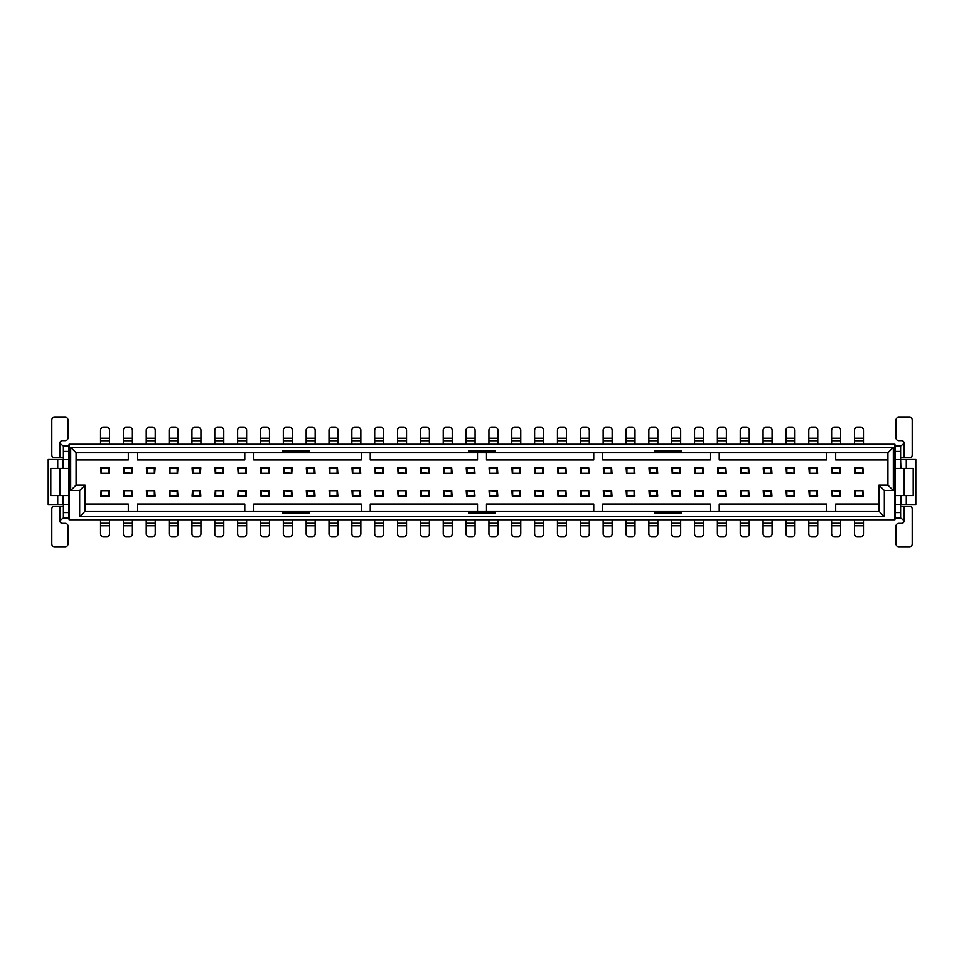 <?xml version="1.0" encoding="UTF-8"?>
<svg xmlns="http://www.w3.org/2000/svg" width="964" height="964" viewBox="0 0 964 964"><rect width="100%" height="100%" fill="white"/><g stroke="black" fill="none" stroke-linecap="round" stroke-linejoin="round"><path stroke-width="1.45" d="M76.084 485.145L76.084 452.767L70.685 447.368L70.685 490.543L76.084 485.145L85.073 485.145L79.675 490.543L79.675 516.632L85.073 511.233L85.073 485.145L85.073 504.039L128.32 504.039L128.32 511.233M70.685 490.543L79.675 490.543M282.597 511.233L282.597 513.029L309.577 513.029L309.577 511.233L85.073 511.233L85.073 504.039M894.929 519.777L894.929 444.223L69.071 444.223L69.071 519.777L894.929 519.777M70.685 447.368L893.315 447.368L893.315 490.543L884.325 490.543L884.325 516.632L79.675 516.632M63.13 468.42L63.13 459.515L48.2 459.515L48.2 504.485L57.732 504.485L57.732 495.58M57.732 468.42L57.732 459.515M57.732 504.485L63.13 504.485L63.13 495.58M63.395 468.42L63.395 446.019L68.793 446.019L68.793 517.981L63.395 517.981L63.395 495.58M63.395 457.719L54.49 457.719A2.699 2.699 0 0 1 51.803 455.02L51.803 419.943A2.699 2.699 0 0 1 54.49 417.243L65.287 417.243A2.699 2.699 0 0 1 67.986 419.943L67.986 437.933A2.699 2.699 0 0 1 65.287 440.62L62.503 440.62A2.699 2.699 0 0 0 59.804 443.32L59.804 457.719M59.804 443.32L63.395 446.019M63.395 451.417L68.793 451.417M63.395 459.599L68.793 459.599M59.804 468.42L59.804 495.58L50.803 495.58L50.803 468.42L68.793 468.42M59.804 495.58L68.793 495.58M63.395 504.401L68.793 504.401M63.395 512.583L68.793 512.583M63.395 517.981L59.804 520.681A2.699 2.699 0 0 0 62.503 523.38L65.287 523.38A2.699 2.699 0 0 1 67.986 526.067L67.986 544.058A2.699 2.699 0 0 1 65.287 546.757L54.49 546.757A2.699 2.699 0 0 1 51.803 544.058L51.803 508.98A2.699 2.699 0 0 1 54.49 506.281L63.395 506.281M681.403 511.233L654.423 511.233L654.423 513.029L681.403 513.029L681.403 511.233L878.927 511.233L878.927 485.145L878.927 511.233L884.325 516.632M884.325 490.543L878.927 485.145L887.916 485.145L887.916 452.767L681.403 452.767L681.403 450.971L654.423 450.971L654.423 452.767L681.403 452.767M893.315 490.543L887.916 485.145M893.315 447.368L887.916 452.767M900.87 468.42L900.605 459.515M900.87 459.515L915.8 459.515L915.8 504.485L900.605 504.485M900.605 495.58L900.605 517.981L895.207 517.981L895.207 446.019L900.605 446.019L900.605 468.42M900.87 504.485L900.87 495.58M906.268 504.485L906.268 495.58M906.268 468.42L906.268 459.515M132.393 519.777L132.393 533.899A2.699 2.699 0 0 1 129.694 536.599L126.091 536.599A2.699 2.699 0 0 1 123.392 533.899L123.392 519.777M123.392 444.223L123.392 430.101A2.699 2.699 0 0 1 126.091 427.401L129.694 427.401A2.699 2.699 0 0 1 132.393 430.101L132.393 444.223M155.228 519.777L155.228 533.899A2.699 2.699 0 0 1 152.541 536.599L148.938 536.599A2.699 2.699 0 0 1 146.239 533.899L146.239 519.777M146.239 444.223L146.239 430.101A2.699 2.699 0 0 1 148.938 427.401L152.541 427.401A2.699 2.699 0 0 1 155.228 430.101L155.228 444.223M178.075 519.777L178.075 533.899A2.699 2.699 0 0 1 175.376 536.599L171.785 536.599A2.699 2.699 0 0 1 169.086 533.899L169.086 519.777M169.086 444.223L169.086 430.101A2.699 2.699 0 0 1 171.785 427.401L175.376 427.401A2.699 2.699 0 0 1 178.075 430.101L178.075 444.223M200.922 519.777L200.922 533.899A2.699 2.699 0 0 1 198.223 536.599L194.632 536.599A2.699 2.699 0 0 1 191.932 533.899L191.932 519.777M191.932 444.223L191.932 430.101A2.699 2.699 0 0 1 194.632 427.401L198.223 427.401A2.699 2.699 0 0 1 200.922 430.101L200.922 444.223M223.768 519.777L223.768 533.899A2.699 2.699 0 0 1 221.069 536.599L217.478 536.599A2.699 2.699 0 0 1 214.779 533.899L214.779 519.777M214.779 444.223L214.779 430.101A2.699 2.699 0 0 1 217.478 427.401L221.069 427.401A2.699 2.699 0 0 1 223.768 430.101L223.768 444.223M246.615 519.777L246.615 533.899A2.699 2.699 0 0 1 243.916 536.599L240.325 536.599A2.699 2.699 0 0 1 237.626 533.899L237.626 519.777M237.626 444.223L237.626 430.101A2.699 2.699 0 0 1 240.325 427.401L243.916 427.401A2.699 2.699 0 0 1 246.615 430.101L246.615 444.223M269.462 519.777L269.462 533.899A2.699 2.699 0 0 1 266.763 536.599L263.172 536.599A2.699 2.699 0 0 1 260.473 533.899L260.473 519.777M260.473 444.223L260.473 430.101A2.699 2.699 0 0 1 263.172 427.401L266.763 427.401A2.699 2.699 0 0 1 269.462 430.101L269.462 444.223M292.309 519.777L292.309 533.899A2.699 2.699 0 0 1 289.61 536.599L286.007 536.599A2.699 2.699 0 0 1 283.32 533.899L283.32 519.777M283.32 444.223L283.32 430.101A2.699 2.699 0 0 1 286.007 427.401L289.61 427.401A2.699 2.699 0 0 1 292.309 430.101L292.309 444.223M109.547 519.777L109.547 533.899A2.699 2.699 0 0 1 106.847 536.599L103.244 536.599A2.699 2.699 0 0 1 100.545 533.899L100.545 519.777M100.545 444.223L100.545 430.101A2.699 2.699 0 0 1 103.244 427.401L106.847 427.401A2.699 2.699 0 0 1 109.547 430.101L109.547 444.223M900.605 506.281L909.51 506.281A2.699 2.699 0 0 1 912.197 508.98L912.197 544.058A2.699 2.699 0 0 1 909.51 546.757L898.713 546.757A2.699 2.699 0 0 1 896.014 544.058L896.014 526.067A2.699 2.699 0 0 1 898.713 523.38L901.497 523.38A2.699 2.699 0 0 0 904.196 520.681L904.196 506.281M904.196 520.681L900.605 517.981M900.605 512.583L895.207 512.583M900.605 504.401L895.207 504.401M904.196 495.58L904.196 468.42L913.197 468.42L913.197 495.58L895.207 495.58M904.196 468.42L895.207 468.42M900.605 459.599L895.207 459.599M900.605 451.417L895.207 451.417M900.605 446.019L904.196 443.32A2.699 2.699 0 0 0 901.497 440.62L898.713 440.62A2.699 2.699 0 0 1 896.014 437.933L896.014 419.943A2.699 2.699 0 0 1 898.713 417.243L909.51 417.243A2.699 2.699 0 0 1 912.197 419.943L912.197 455.02A2.699 2.699 0 0 1 909.51 457.719L900.605 457.719M488.929 444.223L488.929 430.101A2.699 2.699 0 0 1 491.628 427.401L495.219 427.401A2.699 2.699 0 0 1 497.918 430.101L497.918 444.223M497.918 519.777L497.918 533.899A2.699 2.699 0 0 1 495.219 536.599L491.628 536.599A2.699 2.699 0 0 1 488.929 533.899L488.929 519.777M315.156 519.777L315.156 533.899A2.699 2.699 0 0 1 312.457 536.599L308.854 536.599A2.699 2.699 0 0 1 306.154 533.899L306.154 519.777M306.154 444.223L306.154 430.101A2.699 2.699 0 0 1 308.854 427.401L312.457 427.401A2.699 2.699 0 0 1 315.156 430.101L315.156 444.223M338.002 519.777L338.002 533.899A2.699 2.699 0 0 1 335.303 536.599L331.7 536.599A2.699 2.699 0 0 1 329.001 533.899L329.001 519.777M329.001 444.223L329.001 430.101A2.699 2.699 0 0 1 331.7 427.401L335.303 427.401A2.699 2.699 0 0 1 338.002 430.101L338.002 444.223M360.849 519.777L360.849 533.899A2.699 2.699 0 0 1 358.15 536.599L354.547 536.599A2.699 2.699 0 0 1 351.848 533.899L351.848 519.777M351.848 444.223L351.848 430.101A2.699 2.699 0 0 1 354.547 427.401L358.15 427.401A2.699 2.699 0 0 1 360.849 430.101L360.849 444.223M374.695 444.223L374.695 430.101A2.699 2.699 0 0 1 377.394 427.401L380.997 427.401A2.699 2.699 0 0 1 383.696 430.101L383.696 444.223M383.696 519.777L383.696 533.899A2.699 2.699 0 0 1 380.997 536.599L377.394 536.599A2.699 2.699 0 0 1 374.695 533.899L374.695 519.777M406.543 519.777L406.543 533.899A2.699 2.699 0 0 1 403.844 536.599L400.241 536.599A2.699 2.699 0 0 1 397.542 533.899L397.542 519.777M397.542 444.223L397.542 430.101A2.699 2.699 0 0 1 400.241 427.401L403.844 427.401A2.699 2.699 0 0 1 406.543 430.101L406.543 444.223M420.388 444.223L420.388 430.101A2.699 2.699 0 0 1 423.088 427.401L426.678 427.401A2.699 2.699 0 0 1 429.378 430.101L429.378 444.223M429.378 519.777L429.378 533.899A2.699 2.699 0 0 1 426.678 536.599L423.088 536.599A2.699 2.699 0 0 1 420.388 533.899L420.388 519.777M452.224 519.777L452.224 533.899A2.699 2.699 0 0 1 449.525 536.599L445.934 536.599A2.699 2.699 0 0 1 443.235 533.899L443.235 519.777M443.235 444.223L443.235 430.101A2.699 2.699 0 0 1 445.934 427.401L449.525 427.401A2.699 2.699 0 0 1 452.224 430.101L452.224 444.223M475.071 519.777L475.071 533.899A2.699 2.699 0 0 1 472.372 536.599L468.781 536.599A2.699 2.699 0 0 1 466.082 533.899L466.082 519.777M466.082 444.223L466.082 430.101A2.699 2.699 0 0 1 468.781 427.401L472.372 427.401A2.699 2.699 0 0 1 475.071 430.101L475.071 444.223M694.538 444.223L694.538 430.101A2.699 2.699 0 0 1 697.237 427.401L700.828 427.401A2.699 2.699 0 0 1 703.527 430.101L703.527 444.223M703.527 519.777L703.527 533.899A2.699 2.699 0 0 1 700.828 536.599L697.237 536.599A2.699 2.699 0 0 1 694.538 533.899L694.538 519.777M863.455 519.777L863.455 533.899A2.699 2.699 0 0 1 860.756 536.599L857.153 536.599A2.699 2.699 0 0 1 854.453 533.899L854.453 519.777M854.453 444.223L854.453 430.101A2.699 2.699 0 0 1 857.153 427.401L860.756 427.401A2.699 2.699 0 0 1 863.455 430.101L863.455 444.223M831.607 444.223L831.607 430.101A2.699 2.699 0 0 1 834.306 427.401L837.909 427.401A2.699 2.699 0 0 1 840.608 430.101L840.608 444.223M840.608 519.777L840.608 533.899A2.699 2.699 0 0 1 837.909 536.599L834.306 536.599A2.699 2.699 0 0 1 831.607 533.899L831.607 519.777M808.772 444.223L808.772 430.101A2.699 2.699 0 0 1 811.459 427.401L815.062 427.401A2.699 2.699 0 0 1 817.761 430.101L817.761 444.223M817.761 519.777L817.761 533.899A2.699 2.699 0 0 1 815.062 536.599L811.459 536.599A2.699 2.699 0 0 1 808.772 533.899L808.772 519.777M785.925 444.223L785.925 430.101A2.699 2.699 0 0 1 788.624 427.401L792.215 427.401A2.699 2.699 0 0 1 794.914 430.101L794.914 444.223M794.914 519.777L794.914 533.899A2.699 2.699 0 0 1 792.215 536.599L788.624 536.599A2.699 2.699 0 0 1 785.925 533.899L785.925 519.777M772.068 519.777L772.068 533.899A2.699 2.699 0 0 1 769.368 536.599L765.778 536.599A2.699 2.699 0 0 1 763.078 533.899L763.078 519.777M763.078 444.223L763.078 430.101A2.699 2.699 0 0 1 765.778 427.401L769.368 427.401A2.699 2.699 0 0 1 772.068 430.101L772.068 444.223M740.231 444.223L740.231 430.101A2.699 2.699 0 0 1 742.931 427.401L746.522 427.401A2.699 2.699 0 0 1 749.221 430.101L749.221 444.223M749.221 519.777L749.221 533.899A2.699 2.699 0 0 1 746.522 536.599L742.931 536.599A2.699 2.699 0 0 1 740.231 533.899L740.231 519.777M717.385 444.223L717.385 430.101A2.699 2.699 0 0 1 720.084 427.401L723.675 427.401A2.699 2.699 0 0 1 726.374 430.101L726.374 444.223M726.374 519.777L726.374 533.899A2.699 2.699 0 0 1 723.675 536.599L720.084 536.599A2.699 2.699 0 0 1 717.385 533.899L717.385 519.777M671.691 444.223L671.691 430.101A2.699 2.699 0 0 1 674.39 427.401L677.993 427.401A2.699 2.699 0 0 1 680.68 430.101L680.68 444.223M680.68 519.777L680.68 533.899A2.699 2.699 0 0 1 677.993 536.599L674.39 536.599A2.699 2.699 0 0 1 671.691 533.899L671.691 519.777M648.844 444.223L648.844 430.101A2.699 2.699 0 0 1 651.544 427.401L655.146 427.401A2.699 2.699 0 0 1 657.846 430.101L657.846 444.223M657.846 519.777L657.846 533.899A2.699 2.699 0 0 1 655.146 536.599L651.544 536.599A2.699 2.699 0 0 1 648.844 533.899L648.844 519.777M634.999 519.777L634.999 533.899A2.699 2.699 0 0 1 632.3 536.599L628.697 536.599A2.699 2.699 0 0 1 625.998 533.899L625.998 519.777M625.998 444.223L625.998 430.101A2.699 2.699 0 0 1 628.697 427.401L632.3 427.401A2.699 2.699 0 0 1 634.999 430.101L634.999 444.223M603.151 444.223L603.151 430.101A2.699 2.699 0 0 1 605.85 427.401L609.453 427.401A2.699 2.699 0 0 1 612.152 430.101L612.152 444.223M612.152 519.777L612.152 533.899A2.699 2.699 0 0 1 609.453 536.599L605.85 536.599A2.699 2.699 0 0 1 603.151 533.899L603.151 519.777M589.305 519.777L589.305 533.899A2.699 2.699 0 0 1 586.606 536.599L583.003 536.599A2.699 2.699 0 0 1 580.304 533.899L580.304 519.777M580.304 444.223L580.304 430.101A2.699 2.699 0 0 1 583.003 427.401L586.606 427.401A2.699 2.699 0 0 1 589.305 430.101L589.305 444.223M557.457 444.223L557.457 430.101A2.699 2.699 0 0 1 560.156 427.401L563.759 427.401A2.699 2.699 0 0 1 566.458 430.101L566.458 444.223M566.458 519.777L566.458 533.899A2.699 2.699 0 0 1 563.759 536.599L560.156 536.599A2.699 2.699 0 0 1 557.457 533.899L557.457 519.777M534.622 444.223L534.622 430.101A2.699 2.699 0 0 1 537.322 427.401L540.912 427.401A2.699 2.699 0 0 1 543.612 430.101L543.612 444.223M543.612 519.777L543.612 533.899A2.699 2.699 0 0 1 540.912 536.599L537.322 536.599A2.699 2.699 0 0 1 534.622 533.899L534.622 519.777M511.776 444.223L511.776 430.101A2.699 2.699 0 0 1 514.475 427.401L518.066 427.401A2.699 2.699 0 0 1 520.765 430.101L520.765 444.223M520.765 519.777L520.765 533.899A2.699 2.699 0 0 1 518.066 536.599L514.475 536.599A2.699 2.699 0 0 1 511.776 533.899L511.776 519.777M309.577 511.233L654.423 511.233M654.423 452.767L309.577 452.767L309.577 450.971L282.597 450.971L282.597 452.767L309.577 452.767M282.597 452.767L76.084 452.767M495.496 511.233L495.496 513.029L468.504 513.029L468.504 511.233M468.504 452.767L468.504 450.971L495.496 450.971L495.496 452.767M887.916 459.961L835.68 459.961L835.68 452.767M826.678 452.767L826.678 459.961L719.216 459.961L719.216 452.767M710.215 452.767L710.215 459.961L602.741 459.961L602.741 452.767M593.752 452.767L593.752 459.961L486.495 459.961L486.495 452.767M477.505 452.767L477.505 459.961L370.248 459.961L370.248 452.767M361.259 452.767L361.259 459.961L253.785 459.961L253.785 452.767M244.784 452.767L244.784 459.961L137.322 459.961L137.322 452.767M128.32 452.767L128.32 459.961L76.084 459.961M137.322 511.233L137.322 504.039L244.784 504.039L244.784 511.233M253.785 511.233L253.785 504.039L361.259 504.039L361.259 511.233M370.248 511.233L370.248 504.039L477.505 504.039L477.505 511.233M486.495 511.233L486.495 504.039L593.752 504.039L593.752 511.233M602.741 511.233L602.741 504.039L710.215 504.039L710.215 511.233M719.216 511.233L719.216 504.039L826.678 504.039L826.678 511.233M835.68 511.233L835.68 504.039L878.927 504.039M863.31 496.123L862.913 490.724L863.31 496.123M854.598 490.724L854.996 496.123L854.598 490.724M840.463 496.123L840.066 490.724L840.463 496.123M831.751 490.724L832.149 496.123L831.751 490.724M817.617 496.123L817.219 490.724L817.617 496.123M808.904 490.724L809.302 496.123L808.904 490.724M794.782 496.123L794.372 490.724L794.782 496.123M786.058 490.724L786.455 496.123L786.058 490.724M771.935 496.123L771.537 490.724L771.935 496.123M763.211 490.724L763.609 496.123L763.211 490.724M749.088 496.123L748.691 490.724L749.088 496.123M740.364 490.724L740.762 496.123L740.364 490.724M726.241 496.123L725.844 490.724L726.241 496.123M717.517 490.724L717.927 496.123L717.517 490.724M717.517 467.877L717.927 473.276L717.517 467.877M726.241 473.276L725.844 467.877L726.241 473.276M740.364 467.877L740.762 473.276L740.364 467.877M749.088 473.276L748.691 467.877L749.088 473.276M763.211 467.877L763.609 473.276L763.211 467.877M771.935 473.276L771.537 467.877L771.935 473.276M786.058 467.877L786.455 473.276L786.058 467.877M794.782 473.276L794.372 467.877L794.782 473.276M808.904 467.877L809.302 473.276L808.904 467.877M817.617 473.276L817.219 467.877L817.617 473.276M831.751 467.877L832.149 473.276L831.751 467.877M840.463 473.276L840.066 467.877L840.463 473.276M854.598 467.877L854.996 473.276L854.598 467.877M863.31 473.276L862.913 467.877L863.31 473.276M703.395 496.123L702.997 490.724L703.395 496.123M694.683 490.724L695.08 496.123L694.683 490.724M680.548 496.123L680.15 490.724L680.548 496.123M671.836 490.724L672.233 496.123L671.836 490.724M657.701 496.123L657.303 490.724L657.701 496.123M648.989 490.724L649.387 496.123L648.989 490.724M634.854 496.123L634.457 490.724L634.854 496.123M626.142 490.724L626.54 496.123L626.142 490.724M612.007 496.123L611.61 490.724L612.007 496.123M603.295 490.724L603.693 496.123L603.295 490.724M589.161 496.123L588.763 490.724L589.161 496.123M580.448 490.724L580.846 496.123L580.448 490.724M566.314 496.123L565.916 490.724L566.314 496.123M557.602 490.724L557.999 496.123L557.602 490.724M543.467 496.123L543.069 490.724L543.467 496.123M534.755 490.724L535.153 496.123L534.755 490.724M520.632 496.123L520.223 490.724L520.632 496.123M511.908 490.724L512.306 496.123L511.908 490.724M511.908 467.877L512.306 473.276L511.908 467.877M520.632 473.276L520.223 467.877L520.632 473.276M534.755 467.877L535.153 473.276L534.755 467.877M543.467 473.276L543.069 467.877L543.467 473.276M557.602 467.877L557.999 473.276L557.602 467.877M566.314 473.276L565.916 467.877L566.314 473.276M580.448 467.877L580.846 473.276L580.448 467.877M589.161 473.276L588.763 467.877L589.161 473.276M603.295 467.877L603.693 473.276L603.295 467.877M612.007 473.276L611.61 467.877L612.007 473.276M626.142 467.877L626.54 473.276L626.142 467.877M634.854 473.276L634.457 467.877L634.854 473.276M648.989 467.877L649.387 473.276L648.989 467.877M657.701 473.276L657.303 467.877L657.701 473.276M671.836 467.877L672.233 473.276L671.836 467.877M680.548 473.276L680.15 467.877L680.548 473.276M694.683 467.877L695.08 473.276L694.683 467.877M703.395 473.276L702.997 467.877L703.395 473.276M497.786 496.123L497.388 490.724L497.786 496.123M489.061 490.724L489.459 496.123L489.061 490.724M474.939 496.123L474.541 490.724L474.939 496.123M466.214 490.724L466.612 496.123L466.214 490.724M452.092 496.123L451.694 490.724L452.092 496.123M443.368 490.724L443.777 496.123L443.368 490.724M429.245 496.123L428.847 490.724L429.245 496.123M420.533 490.724L420.931 496.123L420.533 490.724M406.398 496.123L406.001 490.724L406.398 496.123M397.686 490.724L398.084 496.123L397.686 490.724M383.552 496.123L383.154 490.724L383.552 496.123M374.839 490.724L375.237 496.123L374.839 490.724M360.705 496.123L360.307 490.724L360.705 496.123M351.993 490.724L352.39 496.123L351.993 490.724M337.858 496.123L337.46 490.724L337.858 496.123M329.146 490.724L329.543 496.123L329.146 490.724M315.011 496.123L314.613 490.724L315.011 496.123M306.299 490.724L306.697 496.123L306.299 490.724M306.299 467.877L306.697 473.276L306.299 467.877M315.011 473.276L314.613 467.877L315.011 473.276M329.146 467.877L329.543 473.276L329.146 467.877M337.858 473.276L337.46 467.877L337.858 473.276M351.993 467.877L352.39 473.276L351.993 467.877M360.705 473.276L360.307 467.877L360.705 473.276M374.839 467.877L375.237 473.276L374.839 467.877M383.552 473.276L383.154 467.877L383.552 473.276M397.686 467.877L398.084 473.276L397.686 467.877M406.398 473.276L406.001 467.877L406.398 473.276M420.533 467.877L420.931 473.276L420.533 467.877M429.245 473.276L428.847 467.877L429.245 473.276M443.368 467.877L443.777 473.276L443.368 467.877M452.092 473.276L451.694 467.877L452.092 473.276M466.214 467.877L466.612 473.276L466.214 467.877M474.939 473.276L474.541 467.877L474.939 473.276M489.061 467.877L489.459 473.276L489.061 467.877M497.786 473.276L497.388 467.877L497.786 473.276M109.402 496.123L109.004 490.724L109.402 496.123M101.087 490.724L100.69 496.123L101.087 490.724L109.004 490.724M292.164 496.123L291.767 490.724L292.164 496.123M283.85 490.724L283.452 496.123L283.85 490.724L291.767 490.724M269.317 496.123L268.92 490.724L269.317 496.123M260.605 490.724L261.003 496.123L260.605 490.724M246.483 496.123L246.073 490.724L246.483 496.123M238.156 490.724L237.759 496.123L238.156 490.724L246.073 490.724M223.636 496.123L223.238 490.724L223.636 496.123M215.309 490.724L214.912 496.123L215.309 490.724L223.238 490.724M200.789 496.123L200.392 490.724L200.789 496.123M192.463 490.724L192.065 496.123L192.463 490.724L200.392 490.724M177.942 496.123L177.545 490.724L177.942 496.123M169.628 490.724L169.218 496.123L169.628 490.724L177.545 490.724M146.383 490.724L146.781 496.123L146.383 490.724M155.096 496.123L154.698 490.724L155.096 496.123M132.249 496.123L131.851 490.724L132.249 496.123M123.934 490.724L123.537 496.123L123.934 490.724L131.851 490.724M123.537 467.877L123.934 473.276L123.537 467.877M131.851 473.276L132.249 467.877L131.851 473.276L123.934 473.276M146.383 467.877L146.781 473.276L146.383 467.877M154.698 473.276L155.096 467.877L154.698 473.276L146.781 473.276M169.218 467.877L169.628 473.276L169.218 467.877M177.545 473.276L177.942 467.877L177.545 473.276L169.628 473.276M192.065 467.877L192.463 473.276L192.065 467.877M200.392 473.276L200.789 467.877L200.392 473.276L192.463 473.276M214.912 467.877L215.309 473.276L214.912 467.877M223.238 473.276L223.636 467.877L223.238 473.276L215.309 473.276M237.759 467.877L238.156 473.276L237.759 467.877M246.073 473.276L246.483 467.877L246.073 473.276L238.156 473.276M260.605 467.877L261.003 473.276L260.605 467.877M268.92 473.276L269.317 467.877L268.92 473.276L261.003 473.276M283.452 467.877L283.85 473.276L283.452 467.877M291.767 473.276L292.164 467.877L291.767 473.276L283.85 473.276M100.69 467.877L101.087 473.276L100.69 467.877M109.004 473.276L109.402 467.877L109.004 473.276L101.087 473.276M131.851 496.123L123.934 496.123M124.296 496.123L124.296 490.724L131.49 490.724L131.49 496.123L124.296 496.123M131.49 491.327L131.49 495.52M123.934 467.877L131.851 467.877M131.49 468.48L131.49 473.276L124.296 472.673L124.296 467.877L131.49 468.48L131.49 472.673M146.781 490.724L154.698 490.724M154.698 496.123L146.781 496.123M147.143 496.123L147.143 490.724L154.336 490.724L154.336 496.123L147.143 496.123M146.781 467.877L154.698 467.877M147.143 472.673L147.143 468.48L154.336 468.48L154.336 473.276L147.143 473.276M147.143 468.48L147.143 467.877M177.545 496.123L169.628 496.123M169.989 495.52L169.989 490.724L177.183 491.327L177.183 496.123L169.989 495.52L169.989 491.327M177.183 491.327L177.183 495.52M169.628 467.877L177.545 467.877M169.989 468.48L169.989 472.673L169.989 468.48L177.183 468.48L177.183 473.276L169.989 473.276M177.183 468.48L177.183 472.673M200.392 496.123L192.463 496.123M192.824 496.123L192.824 490.724L200.03 490.724L200.03 496.123L192.824 496.123M192.463 467.877L200.392 467.877M200.03 467.877L200.03 473.276L192.824 473.276L192.824 467.877L200.03 467.877M223.238 496.123L215.309 496.123M215.671 496.123L215.671 490.724L222.877 490.724L222.877 496.123L215.671 496.123M222.877 491.327L222.877 495.52M215.309 467.877L223.238 467.877M222.877 468.48L222.877 473.276L215.671 472.673L215.671 467.877L222.877 468.48L222.877 472.673M246.073 496.123L238.156 496.123M238.518 495.52L238.518 490.724L245.712 491.327L245.712 496.123L238.518 495.52L238.518 491.327M245.712 491.327L245.712 495.52M238.156 467.877L246.073 467.877M245.712 467.877L245.712 473.276L238.518 473.276L238.518 467.877L245.712 467.877M238.518 472.673L238.518 468.48M268.92 496.123L261.003 496.123M261.003 490.724L268.92 490.724M268.558 491.327L268.558 496.123L261.365 495.52L261.365 490.724L268.558 491.327L268.558 495.52M261.365 495.52L261.365 491.327M261.003 467.877L268.92 467.877M261.365 468.48L261.365 472.673L261.365 468.48L268.558 468.48L268.558 473.276L261.365 473.276M291.767 496.123L283.85 496.123M284.211 495.52L284.211 490.724L291.405 491.327L291.405 496.123L284.211 495.52L284.211 491.327M283.85 467.877L291.767 467.877M291.405 468.48L291.405 473.276L284.211 472.673L284.211 467.877L291.405 468.48L291.405 472.673M109.004 496.123L101.087 496.123M108.643 491.327L108.643 495.52L101.449 495.52L101.449 490.724L108.643 490.724M108.643 495.52L108.643 496.123M101.087 467.877L109.004 467.877M108.643 467.877L108.643 473.276L101.449 473.276L101.449 467.877L108.643 467.877M489.459 467.877L497.388 467.877M497.388 473.276L489.459 473.276M466.612 467.877L474.541 467.877M474.541 473.276L466.612 473.276M443.777 467.877L451.694 467.877M451.694 473.276L443.777 473.276M420.931 467.877L428.847 467.877M428.847 473.276L420.931 473.276M398.084 467.877L406.001 467.877M406.001 473.276L398.084 473.276M375.237 467.877L383.154 467.877M383.154 473.276L375.237 473.276M352.39 467.877L360.307 467.877M360.307 473.276L352.39 473.276M329.543 467.877L337.46 467.877M337.46 473.276L329.543 473.276M306.697 467.877L314.613 467.877M314.613 473.276L306.697 473.276M314.613 496.123L306.697 496.123M306.697 490.724L314.613 490.724M337.46 496.123L329.543 496.123M329.543 490.724L337.46 490.724M360.307 496.123L352.39 496.123M352.39 490.724L360.307 490.724M383.154 496.123L375.237 496.123M375.237 490.724L383.154 490.724M406.001 496.123L398.084 496.123M398.084 490.724L406.001 490.724M428.847 496.123L420.931 496.123M420.931 490.724L428.847 490.724M451.694 496.123L443.777 496.123M443.777 490.724L451.694 490.724M474.541 496.123L466.612 496.123M466.612 490.724L474.541 490.724M497.388 496.123L489.459 496.123M489.459 490.724L497.388 490.724M695.08 467.877L702.997 467.877M702.997 473.276L695.08 473.276M672.233 467.877L680.15 467.877M680.15 473.276L672.233 473.276M649.387 467.877L657.303 467.877M657.303 473.276L649.387 473.276M626.54 467.877L634.457 467.877M634.457 473.276L626.54 473.276M603.693 467.877L611.61 467.877M611.61 473.276L603.693 473.276M580.846 467.877L588.763 467.877M588.763 473.276L580.846 473.276M557.999 467.877L565.916 467.877M565.916 473.276L557.999 473.276M535.153 467.877L543.069 467.877M543.069 473.276L535.153 473.276M512.306 467.877L520.223 467.877M520.223 473.276L512.306 473.276M520.223 496.123L512.306 496.123M512.306 490.724L520.223 490.724M543.069 496.123L535.153 496.123M535.153 490.724L543.069 490.724M565.916 496.123L557.999 496.123M557.999 490.724L565.916 490.724M588.763 496.123L580.846 496.123M580.846 490.724L588.763 490.724M611.61 496.123L603.693 496.123M603.693 490.724L611.61 490.724M634.457 496.123L626.54 496.123M626.54 490.724L634.457 490.724M657.303 496.123L649.387 496.123M649.387 490.724L657.303 490.724M680.15 496.123L672.233 496.123M672.233 490.724L680.15 490.724M702.997 496.123L695.08 496.123M695.08 490.724L702.997 490.724M854.996 467.877L862.913 467.877M862.913 473.276L854.996 473.276M832.149 467.877L840.066 467.877M840.066 473.276L832.149 473.276M809.302 467.877L817.219 467.877M817.219 473.276L809.302 473.276M786.455 467.877L794.372 467.877M794.372 473.276L786.455 473.276M763.609 467.877L771.537 467.877M771.537 473.276L763.609 473.276M740.762 467.877L748.691 467.877M748.691 473.276L740.762 473.276M717.927 467.877L725.844 467.877M725.844 473.276L717.927 473.276M725.844 496.123L717.927 496.123M717.927 490.724L725.844 490.724M748.691 496.123L740.762 496.123M740.762 490.724L748.691 490.724M771.537 496.123L763.609 496.123M763.609 490.724L771.537 490.724M794.372 496.123L786.455 496.123M786.455 490.724L794.372 490.724M817.219 496.123L809.302 496.123M809.302 490.724L817.219 490.724M840.066 496.123L832.149 496.123M832.149 490.724L840.066 490.724M862.913 496.123L854.996 496.123M854.996 490.724L862.913 490.724M489.82 473.276L489.82 467.877L497.026 467.877L497.026 473.276L489.82 473.276M466.974 473.276L466.974 467.877M466.974 468.48L474.18 467.877M474.18 468.48L474.18 473.276M474.18 472.673L466.974 472.673M444.139 473.276L444.139 467.877L451.333 467.877L451.333 473.276L444.139 473.276M421.292 473.276L421.292 467.877M421.292 468.48L428.486 468.48L428.486 473.276L421.292 472.673M398.445 473.276L398.445 467.877M398.445 468.48L405.639 468.48L405.639 473.276L398.445 472.673M375.599 473.276L375.599 467.877M375.599 468.48L382.792 468.48L382.792 473.276L375.599 472.673M352.752 473.276L352.752 467.877L359.946 467.877L359.946 473.276L352.752 473.276M329.905 473.276L329.905 467.877L337.099 467.877L337.099 473.276L329.905 473.276M307.058 473.276L307.058 467.877L314.252 467.877L314.252 473.276L307.058 473.276M314.252 491.327L314.252 496.123L307.058 495.52L307.058 490.724L314.252 491.327L314.252 495.52M337.099 490.724L337.099 496.123L329.905 496.123L329.905 490.724L337.099 490.724M359.946 490.724L359.946 496.123L352.752 496.123L352.752 490.724L359.946 490.724M382.792 490.724L382.792 496.123L375.599 496.123L375.599 490.724L382.792 490.724M405.639 490.724L405.639 496.123L398.445 496.123L398.445 490.724L405.639 490.724M428.486 490.724L428.486 496.123L421.292 496.123L421.292 490.724L428.486 490.724M451.333 490.724L451.333 496.123M451.333 495.52L444.139 495.52L444.139 490.724L451.333 491.327M474.18 490.724L474.18 496.123M474.18 495.52L466.974 495.52L466.974 490.724L474.18 491.327M497.026 490.724L497.026 496.123M497.026 495.52L489.82 495.52L489.82 490.724L497.026 491.327M695.442 473.276L695.442 467.877L702.636 467.877L702.636 473.276L695.442 473.276M702.636 468.48L702.636 472.673M672.595 472.673L672.595 467.877L679.789 468.48L679.789 473.276L672.595 472.673L672.595 468.48M679.789 468.48L679.789 472.673M649.748 472.673L649.748 467.877L656.942 468.48L656.942 473.276L649.748 472.673L649.748 468.48M656.942 468.48L656.942 472.673M626.901 473.276L626.901 467.877L634.095 467.877L634.095 473.276L626.901 473.276M604.054 473.276L604.054 467.877L611.248 467.877L611.248 473.276L604.054 473.276M581.208 473.276L581.208 467.877L588.402 467.877L588.402 473.276L581.208 473.276M558.361 473.276L558.361 467.877L565.555 467.877L565.555 473.276L558.361 473.276M535.514 473.276L535.514 467.877L542.708 467.877L542.708 473.276L535.514 473.276M512.667 473.276L512.667 467.877L519.861 467.877L519.861 473.276L512.667 473.276M519.861 490.724L519.861 496.123L512.667 496.123L512.667 490.724L519.861 490.724M542.708 490.724L542.708 496.123M542.708 495.52L535.514 495.52L535.514 490.724L542.708 491.327M565.555 490.724L565.555 496.123L558.361 496.123L558.361 490.724L565.555 490.724M588.402 490.724L588.402 496.123L581.208 496.123L581.208 490.724L588.402 490.724M611.248 490.724L611.248 496.123M611.248 495.52L604.054 495.52L604.054 490.724L611.248 491.327M634.095 490.724L634.095 496.123L626.901 496.123L626.901 490.724L634.095 490.724M656.942 490.724L656.942 496.123M656.942 495.52L649.748 495.52L649.748 490.724L656.942 491.327M679.789 490.724L679.789 496.123L672.595 495.52L672.595 490.724L679.789 491.327L679.789 495.52M702.636 491.327L702.636 496.123L695.442 495.52L695.442 490.724L702.636 491.327L702.636 495.52M855.357 472.673L855.357 467.877L862.551 468.48L862.551 473.276L855.357 472.673L855.357 468.48M862.551 468.48L862.551 472.673M832.51 472.673L832.51 467.877L839.704 468.48L839.704 473.276L832.51 472.673L832.51 468.48M839.704 468.48L839.704 472.673M809.664 473.276L809.664 467.877L816.857 467.877L816.857 473.276L809.664 473.276M816.857 468.48L816.857 472.673M786.817 472.673L786.817 467.877L794.011 468.48L794.011 473.276L786.817 472.673L786.817 468.48M794.011 468.48L794.011 472.673M763.97 473.276L763.97 467.877L771.176 467.877L771.176 473.276L763.97 473.276M771.176 468.48L771.176 472.673M741.123 472.673L741.123 467.877L748.329 468.48L748.329 473.276L741.123 472.673L741.123 468.48M718.288 472.673L718.288 467.877L725.482 468.48L725.482 473.276L718.288 472.673L718.288 468.48M725.482 468.48L725.482 472.673M725.482 491.327L725.482 496.123L718.288 495.52L718.288 490.724L725.482 491.327L725.482 495.52M718.288 495.52L718.288 491.327M748.329 490.724L748.329 496.123L741.123 496.123L741.123 490.724L748.329 490.724M741.123 495.52L741.123 491.327M771.176 490.724L771.176 496.123M771.176 495.52L763.97 495.52L763.97 490.724L771.176 491.327M794.011 490.724L794.011 496.123M794.011 495.52L786.817 495.52L786.817 490.724L794.011 491.327M786.817 495.52L786.817 491.327M816.857 490.724L816.857 496.123L809.664 496.123L809.664 490.724L816.857 490.724M839.704 490.724L839.704 496.123L832.51 495.52L832.51 490.724L839.704 491.327L839.704 495.52M832.51 495.52L832.51 491.327M862.551 490.724L862.551 496.123L855.357 496.123L855.357 490.724L862.551 490.724M63.395 446.308L68.793 446.308M63.395 517.692L68.793 517.692M59.804 506.281L59.804 520.681M132.393 525.802L123.392 525.802M132.393 523.283L123.392 523.283M123.392 438.198L132.393 438.198M123.392 440.717L132.393 440.717M155.228 525.802L146.239 525.802M155.228 523.283L146.239 523.283M146.239 438.198L155.228 438.198M146.239 440.717L155.228 440.717M178.075 525.802L169.086 525.802M178.075 523.283L169.086 523.283M169.086 438.198L178.075 438.198M169.086 440.717L178.075 440.717M200.922 525.802L191.932 525.802M200.922 523.283L191.932 523.283M191.932 438.198L200.922 438.198M191.932 440.717L200.922 440.717M223.768 525.802L214.779 525.802M223.768 523.283L214.779 523.283M214.779 438.198L223.768 438.198M214.779 440.717L223.768 440.717M246.615 525.802L237.626 525.802M246.615 523.283L237.626 523.283M237.626 438.198L246.615 438.198M237.626 440.717L246.615 440.717M269.462 525.802L260.473 525.802M269.462 523.283L260.473 523.283M260.473 438.198L269.462 438.198M260.473 440.717L269.462 440.717M292.309 525.802L283.32 525.802M292.309 523.283L283.32 523.283M283.32 438.198L292.309 438.198M283.32 440.717L292.309 440.717M109.547 525.802L100.545 525.802M109.547 523.283L100.545 523.283M100.545 438.198L109.547 438.198M100.545 440.717L109.547 440.717M900.605 517.692L895.207 517.692M900.605 446.308L895.207 446.308M904.196 457.719L904.196 443.32M488.929 438.198L497.918 438.198M488.929 440.717L497.918 440.717M497.918 525.802L488.929 525.802M497.918 523.283L488.929 523.283M315.156 525.802L306.154 525.802M315.156 523.283L306.154 523.283M306.154 438.198L315.156 438.198M306.154 440.717L315.156 440.717M338.002 525.802L329.001 525.802M338.002 523.283L329.001 523.283M329.001 438.198L338.002 438.198M329.001 440.717L338.002 440.717M360.849 525.802L351.848 525.802M360.849 523.283L351.848 523.283M351.848 438.198L360.849 438.198M351.848 440.717L360.849 440.717M374.695 438.198L383.696 438.198M374.695 440.717L383.696 440.717M383.696 525.802L374.695 525.802M383.696 523.283L374.695 523.283M406.543 525.802L397.542 525.802M406.543 523.283L397.542 523.283M397.542 438.198L406.543 438.198M397.542 440.717L406.543 440.717M420.388 438.198L429.378 438.198M420.388 440.717L429.378 440.717M429.378 525.802L420.388 525.802M429.378 523.283L420.388 523.283M452.224 525.802L443.235 525.802M452.224 523.283L443.235 523.283M443.235 438.198L452.224 438.198M443.235 440.717L452.224 440.717M475.071 525.802L466.082 525.802M475.071 523.283L466.082 523.283M466.082 438.198L475.071 438.198M466.082 440.717L475.071 440.717M694.538 438.198L703.527 438.198M694.538 440.717L703.527 440.717M703.527 525.802L694.538 525.802M703.527 523.283L694.538 523.283M863.455 525.802L854.453 525.802M863.455 523.283L854.453 523.283M854.453 438.198L863.455 438.198M854.453 440.717L863.455 440.717M831.607 438.198L840.608 438.198M831.607 440.717L840.608 440.717M840.608 525.802L831.607 525.802M840.608 523.283L831.607 523.283M808.772 438.198L817.761 438.198M808.772 440.717L817.761 440.717M817.761 525.802L808.772 525.802M817.761 523.283L808.772 523.283M785.925 438.198L794.914 438.198M785.925 440.717L794.914 440.717M794.914 525.802L785.925 525.802M794.914 523.283L785.925 523.283M772.068 525.802L763.078 525.802M772.068 523.283L763.078 523.283M763.078 438.198L772.068 438.198M763.078 440.717L772.068 440.717M740.231 438.198L749.221 438.198M740.231 440.717L749.221 440.717M749.221 525.802L740.231 525.802M749.221 523.283L740.231 523.283M717.385 438.198L726.374 438.198M717.385 440.717L726.374 440.717M726.374 525.802L717.385 525.802M726.374 523.283L717.385 523.283M671.691 438.198L680.68 438.198M671.691 440.717L680.68 440.717M680.68 525.802L671.691 525.802M680.68 523.283L671.691 523.283M648.844 438.198L657.846 438.198M648.844 440.717L657.846 440.717M657.846 525.802L648.844 525.802M657.846 523.283L648.844 523.283M634.999 525.802L625.998 525.802M634.999 523.283L625.998 523.283M625.998 438.198L634.999 438.198M625.998 440.717L634.999 440.717M603.151 438.198L612.152 438.198M603.151 440.717L612.152 440.717M612.152 525.802L603.151 525.802M612.152 523.283L603.151 523.283M589.305 525.802L580.304 525.802M589.305 523.283L580.304 523.283M580.304 438.198L589.305 438.198M580.304 440.717L589.305 440.717M557.457 438.198L566.458 438.198M557.457 440.717L566.458 440.717M566.458 525.802L557.457 525.802M566.458 523.283L557.457 523.283M534.622 438.198L543.612 438.198M534.622 440.717L543.612 440.717M543.612 525.802L534.622 525.802M543.612 523.283L534.622 523.283M511.776 438.198L520.765 438.198M511.776 440.717L520.765 440.717M520.765 525.802L511.776 525.802M520.765 523.283L511.776 523.283"/></g></svg>
